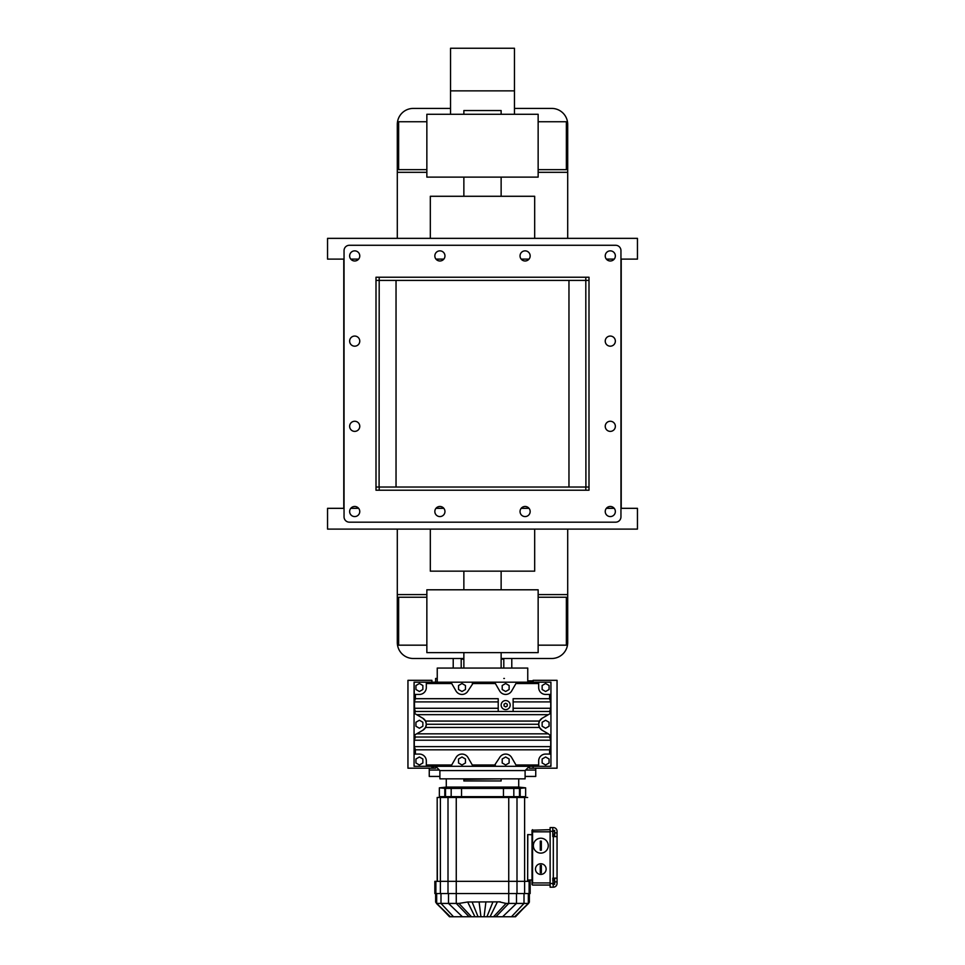 <?xml version="1.0" encoding="UTF-8"?>
<svg xmlns="http://www.w3.org/2000/svg" width="965" height="965" viewBox="0 0 965 965"><rect width="100%" height="100%" fill="white"/><g stroke="black" fill="none" stroke-linecap="round" stroke-linejoin="round"><path stroke-width="1.45" d="M354.698 260.984A5.054 5.054 0 0 1 349.644 255.918A5.054 5.054 0 0 1 354.698 250.864A5.054 5.054 0 0 1 359.764 255.918A5.054 5.054 0 0 1 354.698 260.984M354.698 346.182A5.054 5.054 0 0 1 349.644 341.128A5.054 5.054 0 0 1 354.698 336.061A5.054 5.054 0 0 1 359.764 341.128A5.054 5.054 0 0 1 354.698 346.182M354.698 431.379A5.054 5.054 0 0 1 349.644 426.325A5.054 5.054 0 0 1 354.698 421.259A5.054 5.054 0 0 1 359.764 426.325A5.054 5.054 0 0 1 354.698 431.379M354.698 516.577A5.054 5.054 0 0 1 349.644 511.522A5.054 5.054 0 0 1 354.698 506.468A5.054 5.054 0 0 1 359.764 511.522A5.054 5.054 0 0 1 354.698 516.577M439.895 260.984A5.054 5.054 0 0 1 434.841 255.918A5.054 5.054 0 0 1 439.895 250.864A5.054 5.054 0 0 1 444.962 255.918A5.054 5.054 0 0 1 439.895 260.984M439.895 516.577A5.054 5.054 0 0 1 434.841 511.522A5.054 5.054 0 0 1 439.895 506.468A5.054 5.054 0 0 1 444.962 511.522A5.054 5.054 0 0 1 439.895 516.577M525.105 260.984A5.054 5.054 0 0 1 520.038 255.918A5.054 5.054 0 0 1 525.105 250.864A5.054 5.054 0 0 1 530.159 255.918A5.054 5.054 0 0 1 525.105 260.984M525.105 516.577A5.054 5.054 0 0 1 520.038 511.522A5.054 5.054 0 0 1 525.105 506.468A5.054 5.054 0 0 1 530.159 511.522A5.054 5.054 0 0 1 525.105 516.577M610.302 260.984A5.054 5.054 0 0 1 605.236 255.918A5.054 5.054 0 0 1 610.302 250.864A5.054 5.054 0 0 1 615.356 255.918A5.054 5.054 0 0 1 610.302 260.984M610.302 346.182A5.054 5.054 0 0 1 605.236 341.128A5.054 5.054 0 0 1 610.302 336.061A5.054 5.054 0 0 1 615.356 341.128A5.054 5.054 0 0 1 610.302 346.182M610.302 431.379A5.054 5.054 0 0 1 605.236 426.325A5.054 5.054 0 0 1 610.302 421.259A5.054 5.054 0 0 1 615.356 426.325A5.054 5.054 0 0 1 610.302 431.379M610.302 516.577A5.054 5.054 0 0 1 605.236 511.522A5.054 5.054 0 0 1 610.302 506.468A5.054 5.054 0 0 1 615.356 511.522A5.054 5.054 0 0 1 610.302 516.577M589 490.22L589 277.22L376 277.22L376 490.22L589 490.22M615.622 245.279L349.378 245.279A5.32 5.32 0 0 0 344.047 250.598L344.047 516.842A5.32 5.32 0 0 0 349.378 522.174L615.622 522.174A5.32 5.32 0 0 0 620.953 516.842L620.953 250.598A5.32 5.32 0 0 0 615.622 245.279M585.803 277.22L585.912 487.023L379.088 487.023L379.197 277.22M396.036 280.417L396.036 487.023M379.088 280.417L376 280.417M379.088 487.023L376 487.023M568.964 487.023L568.964 280.417M585.912 487.023L589 487.023M585.912 280.417L589 280.417M503.802 659.143L501.137 659.143M463.863 659.143L461.198 659.143M527.819 834.604L527.638 881.335L437.362 881.335L437.181 797.476L437.181 881.335M527.638 797.476L437.362 797.476M550.122 829.683L532.017 830.214L532.017 880.008L527.674 880.008L527.674 834.592L532.017 834.749M519.472 797.476L519.472 796.668L525.635 796.668L520.195 796.668L520.195 797.476M503.465 797.476L503.465 796.668L519.472 796.668L513.826 796.668L513.826 797.476M451.174 797.476L451.174 796.668L503.465 796.668L461.535 796.668L461.535 797.476M444.805 797.476L444.805 796.668L451.174 796.668L445.528 796.668L445.528 797.476M444.805 787.838L444.805 796.668L439.365 796.668L445.528 796.668L445.528 788.417L439.365 787.838L439.365 797.476M529.122 893.53L530.159 893.53L530.159 881.335L434.841 881.335L434.841 893.53L529.122 893.53L529.122 881.335M435.975 901.853L436.445 903.433L458.942 903.433L467.663 901.998L499.255 901.853L506.058 903.433L528.555 903.433L529.363 902.118L529.363 893.53M529.097 901.961L528.555 903.433L515.648 916.014M438.858 905.785L436.433 903.288M529.242 902.082L528.675 902.685M524.007 893.53L524.007 903.433L511.486 916.75L514.9 916.75M516.492 893.53L516.492 903.433L502.62 916.75L511.486 916.75M508.748 797.476L508.736 903.433L495.913 916.75L502.62 916.75M506.058 903.433L493.561 916.75L495.913 916.75M493.561 916.75L490.063 916.75L497.337 901.998M495.528 916.75L486.939 916.75L492.874 902.058M479.098 901.998L480.932 916.75L486.939 916.75L484.068 916.75L485.902 901.998M467.663 901.998L474.937 916.75L480.932 916.75L478.061 916.75L472.126 902.058M474.478 916.75L471.439 916.75L458.942 903.433M456.252 797.476L456.264 903.433L469.087 916.75L471.439 916.75M448.508 893.53L448.508 903.433L462.38 916.75L469.087 916.75M440.993 893.53L440.993 903.433L453.514 916.75L462.38 916.75M436.445 903.433L450.052 916.75L453.514 916.75M449.774 916.75L449.352 916.014M435.649 901.973L436.325 902.685M472.199 916.75L469.738 916.75M550.122 885.062L532.559 885.062M550.122 882.939L532.559 882.939L532.017 884.531L532.017 869.091M532.559 829.683L532.559 882.939M557.046 878.15L557.046 883.47A3.727 3.727 0 0 1 553.319 887.197L552.788 878.15L557.046 878.15L557.046 836.607L552.788 836.607L552.788 827.56L550.122 827.56L550.122 887.197L552.788 887.197L550.122 887.197M552.788 827.56L553.319 827.56A3.727 3.727 0 0 1 557.046 831.287L557.046 836.607M554.658 881.877L557.046 881.877L557.046 883.47M552.788 883.096L554.658 883.096L554.658 880.647L552.788 880.647M554.658 880.647L554.658 879.417L552.788 879.417M554.658 883.096L554.658 884.326L552.788 884.326M552.788 830.419L554.658 830.419L554.658 831.649L552.788 831.649M552.788 834.11L554.658 834.11L554.658 831.649M552.788 835.34L554.658 835.34L554.658 834.11M540.81 874.411A5.32 5.32 0 0 1 535.479 869.091A5.32 5.32 0 0 1 541.751 863.844A5.32 5.32 0 0 1 545.828 870.864A5.32 5.32 0 0 1 540.81 874.411M540.279 872.818L540.279 865.364L541.341 865.364L541.341 872.818L540.279 872.818M540.81 853.12A7.455 7.455 0 0 1 533.356 845.666A7.455 7.455 0 0 1 542.499 838.404A7.455 7.455 0 0 1 540.81 853.12M540.279 850.189L540.279 841.13L541.341 841.13L541.341 850.189L540.279 850.189M439.365 787.838L446.288 787.09L518.712 787.09L525.635 787.838L519.472 788.417L445.528 788.417M503.465 787.838L503.465 796.668L513.826 796.668L513.826 788.417M429.256 768.188L429.256 770.046L439.365 770.046L429.256 770.046L429.256 776.439L439.895 776.439M519.472 788.417L519.472 796.668L520.195 796.668L520.195 787.838M451.174 788.417L451.174 796.668L461.535 796.668L461.535 787.838M525.105 776.439L535.744 776.439L535.744 770.046L525.635 770.046L535.744 770.046L535.744 768.188M414.624 735.016A1.327 1.327 0 0 0 414.069 736.09L414.069 766.319L450.16 766.319L415.408 766.319A1.327 1.327 0 0 1 414.069 764.992L414.069 683.522A1.327 1.327 0 0 1 415.408 682.183L549.592 682.183A1.327 1.327 0 0 1 550.931 683.522L550.931 764.992A1.327 1.327 0 0 1 549.592 766.319L450.16 766.319L451.318 765.655A1.327 1.327 0 0 0 451.318 765.655L455.999 757.537A6.924 6.924 0 0 1 467.989 757.537L472.681 765.655A1.327 1.327 0 0 0 472.705 765.691M472.681 765.655L473.839 766.319A1.327 1.327 0 0 1 473.791 766.319L493.827 766.319L499.665 757.537A6.924 6.924 0 0 1 511.655 757.537L516.347 765.655A1.327 1.327 0 0 0 516.371 765.691M426.325 682.183L426.325 687.514A6.924 6.924 0 0 1 419.401 694.438L414.069 694.438M450.209 682.183A1.327 1.327 0 0 0 450.16 682.183L414.069 682.183L414.636 713.497L415.408 711.47L414.274 708.274L414.274 701.893L415.408 698.696L415.408 694.438M426.12 722.58A6.924 6.924 0 0 0 422.863 718.262L414.636 713.497A1.327 1.327 0 0 1 414.069 712.411M414.069 736.09L414.89 734.848M422.863 730.252A6.924 6.924 0 0 0 426.325 724.257L425.541 727.453L422.863 730.252L414.745 734.932M414.069 754.075L419.401 754.075A6.924 6.924 0 0 1 426.325 760.999L426.325 766.319M415.408 754.075L415.408 749.817L414.274 746.621L414.274 740.227L415.408 737.031L414.6 735.028M516.371 682.81A1.327 1.327 0 0 0 516.347 682.846L517.505 682.183A1.327 1.327 0 0 0 517.457 682.183L550.931 682.183L550.931 712.411A1.327 1.327 0 0 1 550.352 713.509L550.11 713.654M494.961 682.81A1.327 1.327 0 0 1 494.985 682.846L493.827 682.183A1.327 1.327 0 0 1 493.875 682.183M493.827 682.183L473.839 682.183A1.327 1.327 0 0 0 473.791 682.183L467.989 690.976A6.924 6.924 0 0 1 455.999 690.976L451.318 682.846A1.327 1.327 0 0 0 451.294 682.81M516.347 682.846L511.655 690.976A6.924 6.924 0 0 1 499.665 690.976L494.985 682.846M450.16 682.183L451.318 682.846M550.931 694.438L545.599 694.438A6.924 6.924 0 0 1 538.675 687.514L538.675 682.183M416.639 733.834L548.361 733.834L550.931 736.09A1.327 1.327 0 0 0 550.376 735.016M542.137 718.262A6.924 6.924 0 0 0 542.137 730.252L539.459 727.453L538.675 724.257L539.459 721.06L542.137 718.262L550.255 713.569M550.931 712.411L550.364 713.497L549.592 711.47L513.127 711.47L513.127 698.696L549.592 698.696L550.726 701.893L550.726 708.274L549.592 711.47M538.675 766.319L538.675 760.999A6.924 6.924 0 0 1 545.599 754.075L550.931 754.075M550.4 735.028L549.592 737.031L550.726 740.227L550.726 746.621L549.592 749.817L549.592 754.075M550.931 736.09L550.931 766.319L517.505 766.319A1.327 1.327 0 0 1 517.457 766.319L516.347 765.655M415.939 689.505L415.939 685.512L419.401 683.51L422.863 685.512L422.863 689.505L419.401 691.507L415.939 689.505M415.408 698.696L498.217 698.696L498.217 711.47L513.127 711.47M498.217 708.274L414.274 708.274M415.408 711.47L498.217 711.47M415.939 726.247L415.939 722.254L419.401 720.252L422.863 722.254L422.863 726.247L419.401 728.249L415.939 726.247M422.863 718.262L425.541 721.06L426.325 724.257L538.675 724.257M415.408 737.031L549.592 737.031M550.726 746.621L414.274 746.621M415.408 749.817L549.592 749.817M422.863 762.989L419.401 764.992L415.939 762.989L415.939 758.997L419.401 756.994L422.863 758.997L422.863 762.989M502.198 689.505L502.198 685.512L505.66 683.51L509.122 685.512L509.122 689.505L505.66 691.507L502.198 689.505M458.532 689.505L458.532 685.512L461.994 683.51L465.456 685.512L465.456 689.505L461.994 691.507L458.532 689.505M549.061 689.505L545.599 691.507L542.137 689.505L542.137 685.512L545.599 683.51L549.061 685.512L549.061 689.505M548.361 733.834L542.137 730.252M542.137 726.247L542.137 722.254L545.599 720.252L549.061 722.254L549.061 726.247L545.599 728.249L542.137 726.247M550.726 708.274L513.127 708.274M542.137 762.989L542.137 758.997L545.599 756.994L549.061 758.997L549.061 762.989L545.599 764.992L542.137 762.989M458.532 762.989L458.532 758.997L461.994 756.994L465.456 758.997L465.456 762.989L461.994 764.992L458.532 762.989M502.198 762.989L502.198 758.997L505.66 756.994L509.122 758.997L509.122 762.989L505.66 764.992L502.198 762.989M539.459 721.06L425.541 721.06M505.672 709.613A4.523 4.523 0 0 1 501.149 705.077A4.523 4.523 0 0 1 505.672 700.554A4.523 4.523 0 0 1 510.195 705.077A4.523 4.523 0 0 1 505.672 709.613M504.068 704.161L505.672 703.244L507.264 704.161L507.264 706.006L505.672 706.923L504.068 706.006L504.068 704.161M533.09 680.856L527.759 680.856M431.91 767.645L433.78 767.645L433.78 766.319M501.137 652.63L501.137 668.07L463.863 668.07L463.863 652.63M463.863 779.37L501.137 778.839L501.137 780.962L463.863 780.962L463.863 779.37M538.144 652.63L538.144 589.796L426.856 589.796L426.856 652.63L538.144 652.63M514.454 90.855L514.454 48.25L450.546 48.25L450.546 90.855L514.454 90.855L514.454 114.28M431.91 766.319L431.91 768.188L435.637 768.188L435.637 766.319L439.895 770.577L525.105 770.577L529.363 766.319L529.363 768.188L533.09 768.188L533.09 766.319M437.242 678.455L435.625 678.455L435.625 682.183M527.759 682.183L527.759 668.07L437.242 668.07L437.242 682.183M439.895 770.577L439.895 778.839L525.105 778.839L525.105 770.577M620.953 259.115L637.455 259.115L637.455 238.355L327.545 238.355L327.545 259.115L344.047 259.115M614.222 259.115L606.382 259.115M529.025 259.115L521.172 259.115M443.828 259.115L435.975 259.115M358.618 259.115L350.778 259.115M463.863 571.159L463.863 589.796M501.137 571.159L501.137 589.796M534.682 529.097L534.682 571.159L430.318 571.159L430.318 529.097M620.953 508.326L637.455 508.326L637.455 529.097L327.545 529.097L327.545 508.326L344.047 508.326M614.222 508.326L606.382 508.326M529.025 508.326L521.172 508.326M443.828 508.326L435.975 508.326M358.618 508.326L350.778 508.326M621.219 508.326L621.219 259.115M343.781 508.326L343.781 259.115M463.863 177.114L463.863 196.281M501.137 177.114L501.137 196.281M501.137 114.28L501.137 110.553L463.863 110.553L463.863 114.28M534.682 238.355L534.682 196.281L430.318 196.281L430.318 238.355M453.212 658.492L453.212 668.07M461.198 658.492L461.198 668.07M503.802 658.492L503.802 668.07M511.788 658.492L511.788 668.07M538.144 645.175L566.371 645.175L566.371 597.251L538.144 597.251M426.856 597.251L398.629 597.251L398.629 645.175L426.856 645.175M397.303 529.097L397.303 642.509A15.971 15.971 0 0 0 413.273 658.492L463.863 658.492M501.137 658.492L551.727 658.492A15.971 15.971 0 0 0 567.697 642.509L567.697 529.097M538.144 169.659L566.371 169.659L566.371 121.735L538.144 121.735M426.856 121.735L398.629 121.735L398.629 169.659L426.856 169.659M567.697 238.355L567.697 124.401A15.971 15.971 0 0 0 551.727 108.418L514.454 108.418M450.546 108.418L413.273 108.418A15.971 15.971 0 0 0 397.303 124.401L397.303 238.355M567.697 172.325L538.144 172.325M426.856 172.325L397.303 172.325M585.803 280.417L379.197 280.417M397.303 594.585L426.856 594.585M538.144 594.585L567.697 594.585M450.546 90.855L450.546 114.28M538.144 177.114L538.144 114.28L426.856 114.28L426.856 177.114L538.144 177.114M379.197 487.023L379.197 490.22M585.803 487.023L585.803 490.22M533.09 682.183L533.09 680.325L557.046 680.325L557.046 768.188L533.09 768.188M431.91 768.188L407.954 768.188L407.954 680.325L431.91 680.325L431.91 682.183M503.802 678.455L504.406 678.455M516.999 893.53L516.999 797.476M524.622 893.53L524.622 797.476M440.378 893.53L440.378 797.476M448.001 893.53L448.001 797.476M528.325 893.53L528.325 903.433L514.61 916.75M435.878 893.53L435.878 881.335M436.675 893.53L436.675 903.433L450.39 916.75M499.255 901.853L500.328 901.853M550.122 831.818L532.559 831.818M552.788 883.47L550.122 883.47M553.319 878.15L553.319 836.607M552.788 831.287L550.122 831.287M557.046 832.879L554.658 832.879M472.295 683.522L495.359 683.522M426.325 683.522L451.704 683.522M515.961 683.522L538.675 683.522M549.592 694.438L549.592 698.696M495.359 764.992L472.295 764.992M538.675 764.992L515.961 764.992M451.704 764.992L426.325 764.992M414.274 701.893L498.217 701.893M416.639 714.667L548.361 714.667M414.274 740.227L550.726 740.227M513.127 701.893L550.726 701.893M425.541 727.453L539.459 727.453M527.819 881.335L527.819 880.008M525.635 797.476L525.635 787.838M436.361 902.89L435.637 902.118L435.637 893.53M515.515 916.75L522.909 908.933M515.346 916.75L520.762 911.032M449.485 916.75L442.091 908.933M449.654 916.75L444.238 911.032M446.288 787.09L446.288 778.839M518.712 787.09L518.712 778.839"/></g></svg>
